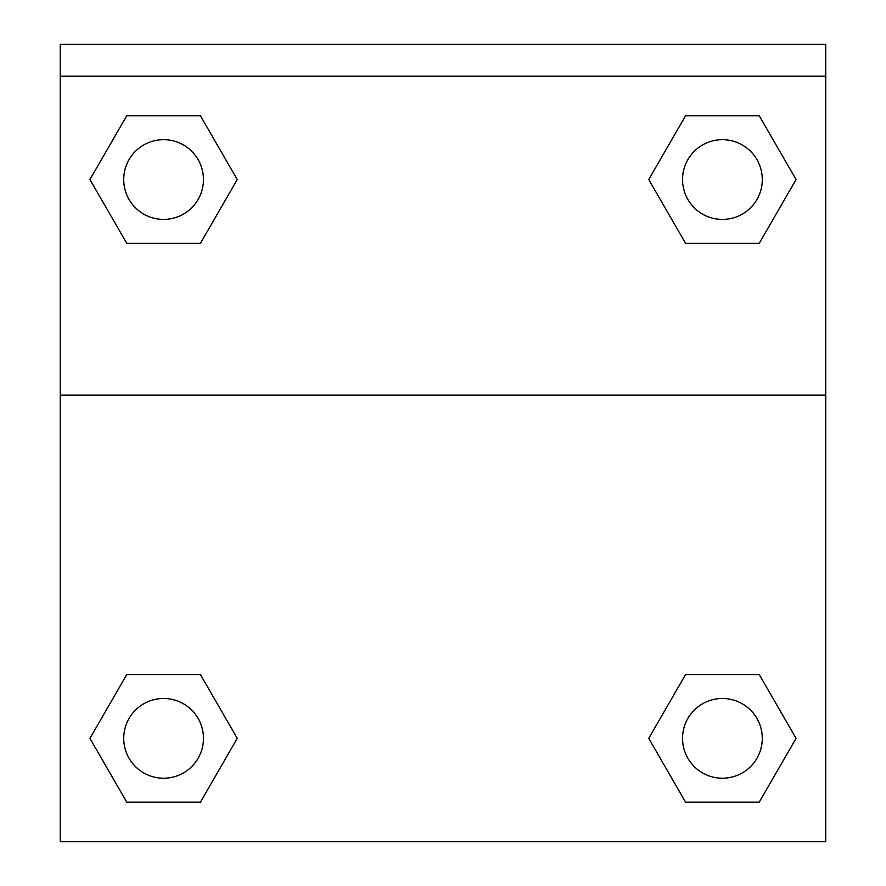 <?xml version="1.0" encoding="UTF-8"?>
<svg xmlns="http://www.w3.org/2000/svg" width="886" height="886" viewBox="0 0 886 886"><rect width="100%" height="100%" fill="white"/><g stroke="black" fill="none" stroke-linecap="round" stroke-linejoin="round"><path stroke-width="1.33" d="M653.613 729.92L685.576 674.567L710.018 674.567L685.576 674.567L648.751 738.359L685.576 674.567L759.236 674.567L685.576 674.567L759.236 674.567L796.071 738.359L759.236 802.151L796.071 738.359M126.764 674.567L200.424 674.567L126.764 674.567L89.929 738.359L126.764 674.567L200.424 674.567L237.249 738.359L200.424 802.151L126.764 802.151L200.424 802.151L126.764 802.151L89.929 738.359M232.387 187.976L200.424 243.329L175.982 243.329L200.424 243.329L237.249 179.537L200.424 243.329L126.764 243.329L200.424 243.329L126.764 243.329L89.929 179.537L126.764 115.745L89.929 179.537M759.236 243.329L685.576 243.329L759.236 243.329L796.071 179.537L759.236 243.329L685.576 243.329L648.751 179.537L685.576 115.745L648.751 179.537M825.752 76.196L825.752 44.3L60.248 44.3L60.248 76.196L825.752 76.196L825.752 841.7L60.248 841.7L60.248 76.196M759.236 802.151L685.576 802.151L759.236 802.151L685.576 802.151L648.751 738.359M60.248 395.156L825.752 395.156M685.576 115.745L759.236 115.745L685.576 115.745L759.236 115.745L796.071 179.537M126.764 115.745L200.424 115.745L126.764 115.745L200.424 115.745L237.249 179.537M762.281 738.359A39.87 39.87 0 0 0 702.476 703.827A39.87 39.87 0 0 0 702.476 772.88A39.87 39.87 0 0 0 762.281 738.359M203.459 738.359A39.87 39.87 0 0 0 143.654 703.827A39.87 39.87 0 0 0 143.654 772.88A39.87 39.87 0 0 0 203.459 738.359M762.281 179.537A39.87 39.87 0 0 0 702.476 145.016A39.87 39.87 0 0 0 702.476 214.069A39.87 39.87 0 0 0 762.281 179.537M203.459 179.537A39.87 39.87 0 0 0 143.654 145.016A39.87 39.87 0 0 0 143.654 214.069A39.87 39.87 0 0 0 203.459 179.537M685.576 674.567L710.018 674.567M175.982 674.567L200.424 674.567M710.018 243.329L685.576 243.329M200.424 243.329L175.982 243.329"/></g></svg>
